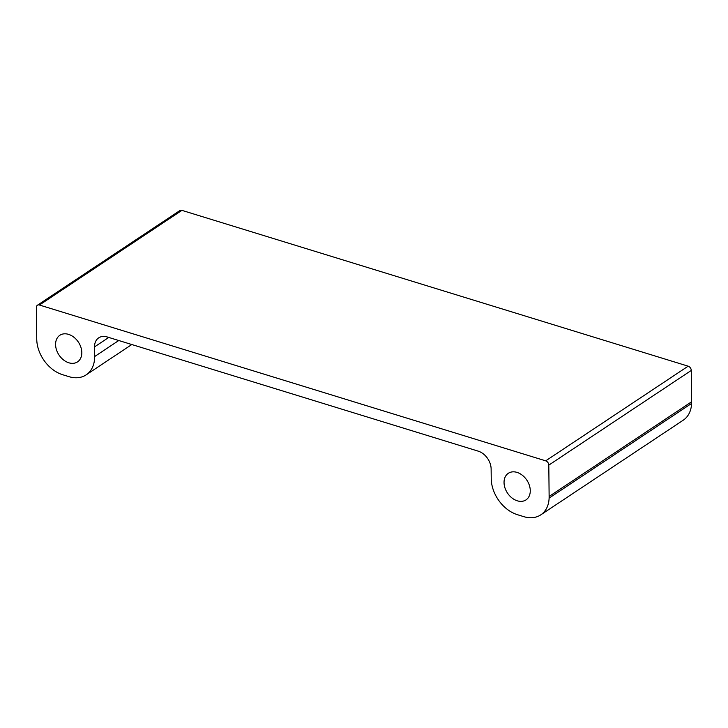 <?xml version="1.0" encoding="UTF-8"?>
<svg xmlns="http://www.w3.org/2000/svg" width="728" height="728" viewBox="0 0 728 728"><rect width="100%" height="100%" fill="white"/><g stroke="black" fill="none" stroke-linecap="round" stroke-linejoin="round"><path stroke-width="1.09" d="M81.818 352.607A15.971 11.639 56.4 0 1 77.541 361.871A15.971 11.639 56.4 0 1 63.473 359.896A15.971 11.639 56.4 0 1 55.583 344.535A15.971 11.639 56.4 0 1 59.869 335.271A15.971 11.639 56.4 0 1 73.928 337.255A15.971 11.639 56.4 0 1 81.818 352.607M530.275 490.636A15.971 11.639 56.4 0 1 525.998 499.899A15.971 11.639 56.4 0 1 511.93 497.916A15.971 11.639 56.4 0 1 504.04 482.564A15.971 11.639 56.4 0 1 508.317 473.3A15.971 11.639 56.4 0 1 522.385 475.284A15.971 11.639 56.4 0 1 530.275 490.636M540.768 514.86A31.186 22.732 -123.6 0 1 523.796 516.653L517.453 514.696A31.559 23.005 56.4 0 1 491.227 478.624L491.127 468.959A15.597 11.366 -123.6 0 0 478.178 451.132L107.189 336.955A15.597 11.366 -123.6 0 0 98.708 337.847A15.597 11.366 -123.6 0 0 94.531 346.892L94.631 356.556A31.559 23.005 56.4 0 1 86.168 374.856A31.559 23.005 56.4 0 1 68.996 376.667L62.653 374.72A31.186 22.732 -123.6 0 1 36.782 340.422A38.921 28.374 56.4 0 1 36.728 338.729L36.4 307.416A3.74 2.73 56.4 0 1 37.401 305.241A3.74 2.73 56.4 0 1 39.439 305.023L545.7 460.842A3.74 2.73 56.4 0 1 548.803 465.119L549.13 496.441A38.921 28.374 56.4 0 1 549.112 498.107L691.582 403.439A31.186 22.732 56.4 0 1 683.237 420.192L540.768 514.86A31.186 22.732 -123.6 0 0 549.112 498.107M37.401 305.241L179.871 210.574A3.74 2.73 56.4 0 1 181.909 210.365L688.16 366.175A3.74 2.73 56.4 0 1 691.272 370.452L691.6 401.774A38.921 28.374 56.4 0 1 691.582 403.439M108.763 337.437L94.531 346.892M118.764 340.513L94.631 356.556M181.909 210.365L39.439 305.023M688.16 366.175L545.7 460.842M691.272 370.452L548.803 465.119M691.6 401.774L549.13 496.441M131.814 344.526L86.168 374.856"/></g></svg>
